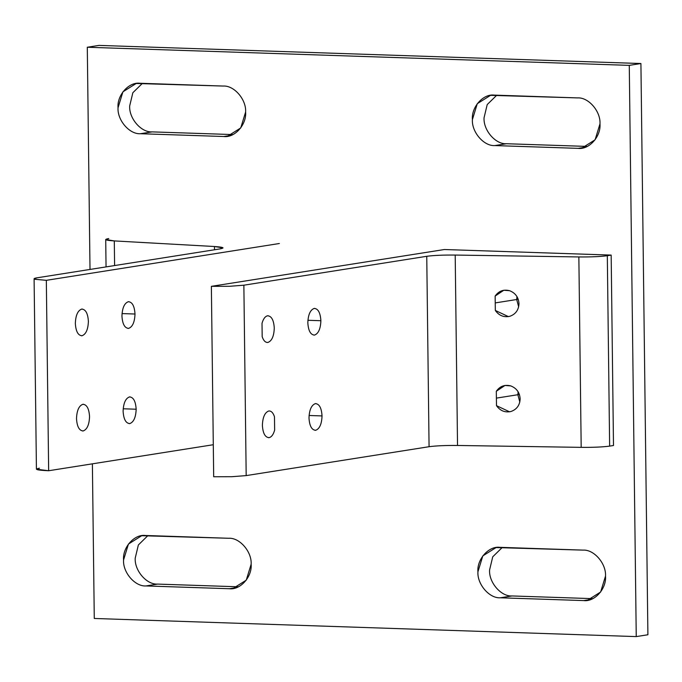 <?xml version="1.0" encoding="UTF-8"?>
<svg xmlns="http://www.w3.org/2000/svg" width="682" height="682" viewBox="0 0 682 682"><rect width="100%" height="100%" fill="white"/><g stroke="black" fill="none" stroke-linecap="round" stroke-linejoin="round"><path stroke-width="1.02" d="M519.403 394.477L517.86 394.725L519.82 402.022L517.86 394.725L519.403 394.477M518.235 299.279L516.692 299.517L518.652 306.815L516.692 299.517L518.235 299.279M140.441 133.723L223.824 136.511L231.002 135.377L223.824 136.511L227.464 136.281L240.737 127.935L245.614 112.019C246.449 99.563 234.122 85.284 223.21 86.051L136.187 83.485L122.913 91.831L118.037 107.747C117.202 120.203 129.529 134.482 140.441 133.723L152.095 131.882L140.441 133.723C129.529 134.482 117.202 120.203 118.037 107.747C116.895 95.233 128.881 81.763 139.827 83.264L223.21 86.051C234.122 85.284 246.449 99.563 245.614 112.019C246.748 124.533 234.77 138.003 223.824 136.511L140.441 133.723M232.886 134.576L152.095 131.882C141.174 132.64 128.855 118.361 129.691 105.906L132.845 92.726L142.419 83.349L132.845 92.726L129.691 105.906C128.855 118.361 141.174 132.64 152.095 131.882L232.886 134.576M494.808 145.573L578.191 148.361L585.369 147.227L578.191 148.361L581.831 148.13L595.105 139.784L599.981 123.868C600.816 111.422 588.489 97.134 577.577 97.901L490.554 95.335L477.281 103.681L472.404 119.597C471.569 132.052 483.896 146.332 494.808 145.573L506.462 143.732L494.808 145.573C483.896 146.332 471.569 132.052 472.404 119.597C471.262 107.083 483.248 93.613 494.194 95.113L577.577 97.901C588.489 97.134 600.816 111.422 599.981 123.868C601.123 136.383 589.137 149.852 578.191 148.361L494.808 145.573M587.253 146.425L506.462 143.732C495.541 144.49 483.223 130.211 484.058 117.756L487.212 104.576L496.786 95.199L487.212 104.576L484.058 117.756C483.223 130.211 495.541 144.49 506.462 143.732L587.253 146.425M87.296 47.246L629.273 65.37L640.918 63.528L98.95 45.404L87.296 47.246L98.95 45.404L640.918 63.528L647.9 634.754L636.246 636.596L94.278 618.472L92.385 463.828L94.278 618.472L636.246 636.596L647.9 634.754L640.918 63.528L629.273 65.37L636.246 636.596L629.273 65.37L87.296 47.246L90.007 269.441L87.296 47.246M145.965 585.94L229.348 588.728L236.526 587.594L229.348 588.728L232.988 588.506L246.262 580.16L251.138 564.244C251.973 551.789 239.655 537.51 228.734 538.269L141.711 535.711L128.438 544.057L123.561 559.973C122.726 572.42 135.053 586.708 145.965 585.94L157.619 584.099L145.965 585.94C135.053 586.708 122.726 572.42 123.561 559.973C122.428 547.458 134.405 533.989 145.351 535.481L228.734 538.269C239.655 537.51 251.973 551.789 251.138 564.244C252.28 576.759 240.294 590.22 229.348 588.728L145.965 585.94M238.41 586.801L157.619 584.099C146.698 584.866 134.38 570.578 135.215 558.132L138.369 544.952L147.943 535.575L138.369 544.952L135.215 558.132C134.38 570.578 146.698 584.866 157.619 584.099L238.41 586.801M500.332 597.79L583.715 600.578L590.893 599.444L583.715 600.578L587.355 600.356L600.629 592.01L605.505 576.094C606.341 563.639 594.022 549.36 583.101 550.118L496.078 547.561L482.805 555.907L477.929 571.823C477.093 584.269 489.42 598.557 500.332 597.79L511.986 595.949L500.332 597.79C489.42 598.557 477.093 584.269 477.929 571.823C476.795 559.308 488.772 545.839 499.718 547.331L583.101 550.118C594.022 549.36 606.341 563.639 605.505 576.094C606.648 588.609 594.661 602.078 583.715 600.578L500.332 597.79M592.777 598.651L511.986 595.949C501.065 596.716 488.747 582.437 489.582 569.982L492.736 556.802L502.31 547.424L492.736 556.802L489.582 569.982C488.747 582.437 501.065 596.716 511.986 595.949L592.777 598.651M516.956 296.542L516.692 299.517L516.956 296.542L516.692 299.517L495.234 302.91L516.692 299.517L516.956 296.542M518.115 391.749L517.86 394.725L518.115 391.749L517.86 394.725L496.394 398.118L517.86 394.725L518.115 391.749M267.915 342.441C271.837 340.974 273.959 336.192 274.275 328.085C273.763 320.114 271.53 316.013 267.583 315.783C265.127 316.354 263.269 318.878 262.016 323.345L262.178 336.669C263.533 340.727 265.451 342.654 267.915 342.441C265.451 342.654 263.533 340.727 262.178 336.669L262.016 323.345C263.269 318.878 265.127 316.354 267.583 315.783C271.53 316.013 273.763 320.114 274.275 328.085C273.959 336.192 271.837 340.974 267.915 342.441L267.301 342.483M268.197 315.749L267.583 315.783M269.075 437.648C271.53 437.077 273.388 434.562 274.641 430.095L274.479 416.762C273.124 412.704 271.214 410.786 268.751 410.99C264.821 412.465 262.706 417.248 262.382 425.355C262.902 433.326 265.127 437.426 269.075 437.648C265.127 437.426 262.902 433.326 262.382 425.355C262.706 417.248 264.821 412.465 268.751 410.99C271.214 410.786 273.124 412.704 274.479 416.762L274.641 430.095C273.388 434.562 271.53 437.077 269.075 437.648L268.461 437.691M269.356 410.956L268.751 410.99M518.652 306.815L516.692 299.517L518.652 306.815M495.328 310.455L508.388 316.61L509.88 316.278C515.643 314.197 518.687 309.978 518.993 303.626C518.533 297.258 515.387 292.953 509.565 290.694L503.802 290.251L495.149 296.065L495.328 310.455L495.149 296.065C498.73 290.984 503.538 289.194 509.565 290.694C515.387 292.953 518.533 297.258 518.993 303.626C518.687 309.978 515.643 314.197 509.88 316.278C503.879 317.59 499.028 315.647 495.328 310.455M519.82 402.022L517.86 394.725L519.82 402.022M496.487 405.662L509.548 411.809L511.04 411.476C516.811 409.396 519.846 405.185 520.153 398.834C519.693 392.465 516.547 388.152 510.733 385.901L504.97 385.458L496.308 391.272L496.487 405.662L496.308 391.272C499.897 386.191 504.697 384.401 510.733 385.901C516.547 388.152 519.693 392.465 520.153 398.834C519.846 405.185 516.811 409.396 511.04 411.476C505.047 412.798 500.196 410.854 496.487 405.662M309.074 415.491L322.04 415.926C321.529 407.955 319.304 403.855 315.357 403.625C311.435 405.099 309.313 409.882 308.997 417.989C309.509 425.96 311.734 430.061 315.681 430.282C319.611 428.816 321.725 424.025 322.04 415.926L309.074 415.491M315.971 403.591L315.357 403.625C319.304 403.855 321.529 407.955 322.04 415.926C321.725 424.025 319.611 428.816 315.681 430.282C311.734 430.061 309.509 425.96 308.997 417.989C309.313 409.882 311.435 405.099 315.357 403.625M307.914 320.284L320.881 320.719C320.37 312.748 318.136 308.648 314.197 308.426C310.267 309.892 308.145 314.675 307.829 322.782C308.341 330.753 310.574 334.853 314.521 335.084C318.443 333.609 320.566 328.826 320.881 320.719L307.914 320.284M314.803 308.383L314.197 308.426C318.136 308.648 320.37 312.748 320.881 320.719C320.566 328.826 318.443 333.609 314.521 335.084C310.574 334.853 308.341 330.753 307.829 322.782C308.145 314.675 310.267 309.892 314.197 308.426M313.908 335.118L314.521 335.084M315.075 430.325L315.681 430.282M243.866 285.195L229.519 286.295L211.369 286.338L213.688 476.752L231.846 476.701L246.185 475.601L243.866 285.195L426.753 256.296L429.072 446.71C435.969 445.781 445.448 445.363 457.528 445.465L581.183 447.358C593.263 447.46 602.743 447.042 609.631 446.113L607.312 255.707C600.424 256.637 590.936 257.046 578.856 256.943L581.183 447.358L578.856 256.943L455.201 255.059L457.528 445.465L455.201 255.059C443.121 254.957 433.641 255.366 426.753 256.296C433.641 255.366 443.121 254.957 455.201 255.059L578.856 256.943C590.936 257.046 600.424 256.637 607.312 255.707L611.166 255.094L444.408 249.518L211.369 286.338L229.519 286.295L243.866 285.195L246.185 475.601L231.846 476.701L213.688 476.752L211.369 286.338L444.408 249.518L611.166 255.094L613.493 445.508L609.631 446.113C602.743 447.042 593.263 447.46 581.183 447.358L457.528 445.465C445.448 445.363 435.969 445.781 429.072 446.71L246.185 475.601L429.072 446.71L426.753 256.296L243.866 285.195M609.631 446.113L613.493 445.508L611.166 255.094L607.312 255.707L609.631 446.113M83.195 430.947C87.117 429.472 89.24 424.69 89.555 416.583C89.044 408.612 86.81 404.511 82.863 404.29C78.942 405.756 76.819 410.538 76.503 418.646C77.015 426.617 79.248 430.717 83.195 430.947C79.248 430.717 77.015 426.617 76.503 418.646C76.819 410.538 78.942 405.756 82.863 404.29C86.81 404.511 89.044 408.612 89.555 416.583C89.24 424.69 87.117 429.472 83.195 430.947L82.582 430.981M83.477 404.247L82.863 404.29M82.028 335.74C85.958 334.265 88.072 329.483 88.396 321.375C87.876 313.405 85.651 309.304 81.704 309.082C77.782 310.549 75.659 315.34 75.344 323.438C75.855 331.409 78.08 335.51 82.028 335.74C78.08 335.51 75.855 331.409 75.344 323.438C75.659 315.34 77.782 310.549 81.704 309.082C85.651 309.304 87.876 313.405 88.396 321.375C88.072 329.483 85.958 334.265 82.028 335.74L81.422 335.774M82.317 309.04L81.704 309.082M135.002 314.018L122.035 313.584L135.002 314.018C134.49 306.039 132.257 301.938 128.31 301.717C124.388 303.183 122.266 307.974 121.95 316.073C122.462 324.052 124.695 328.144 128.634 328.374C132.564 326.908 134.686 322.117 135.002 314.018C134.686 322.117 132.564 326.908 128.634 328.374C124.695 328.144 122.462 324.052 121.95 316.073C122.266 307.974 124.388 303.183 128.31 301.717C132.257 301.938 134.49 306.039 135.002 314.018M128.028 328.409L128.634 328.374M136.161 409.217L123.195 408.782L136.161 409.217C135.65 401.246 133.416 397.146 129.478 396.924C125.548 398.39 123.433 403.181 123.11 411.28C123.63 419.251 125.855 423.352 129.802 423.582C133.723 422.107 135.846 417.324 136.161 409.217C135.846 417.324 133.723 422.107 129.802 423.582C125.855 423.352 123.63 419.251 123.11 411.28C123.433 403.181 125.548 398.39 129.478 396.924C133.416 397.146 135.65 401.246 136.161 409.217M129.188 423.616L129.802 423.582M130.083 396.881L129.478 396.924M128.924 301.683L128.31 301.717M34.1 278.785L36.427 469.19L48.652 470.742L46.325 280.328L35.004 279.296L34.1 278.785L37.135 277.796C34.032 278.299 33.316 278.802 35.004 279.296L46.325 280.328L279.373 243.508L46.325 280.328L48.652 470.742C36.828 470.205 33.759 469.352 39.462 468.202M114.602 265.554L114.295 240.917L105.719 239.527L108.753 238.538C103.511 239.527 105.36 240.32 114.295 240.917L114.602 265.554M214.515 249.765L214.472 246.517L114.295 240.917L214.472 246.517L214.515 249.765M220.022 248.896L223.057 247.907L214.472 246.517C223.406 247.114 225.256 247.907 220.022 248.896L37.135 277.796L220.022 248.896M213.304 444.724L48.652 470.742L213.304 444.724M106.051 266.901L105.719 239.527"/></g></svg>
